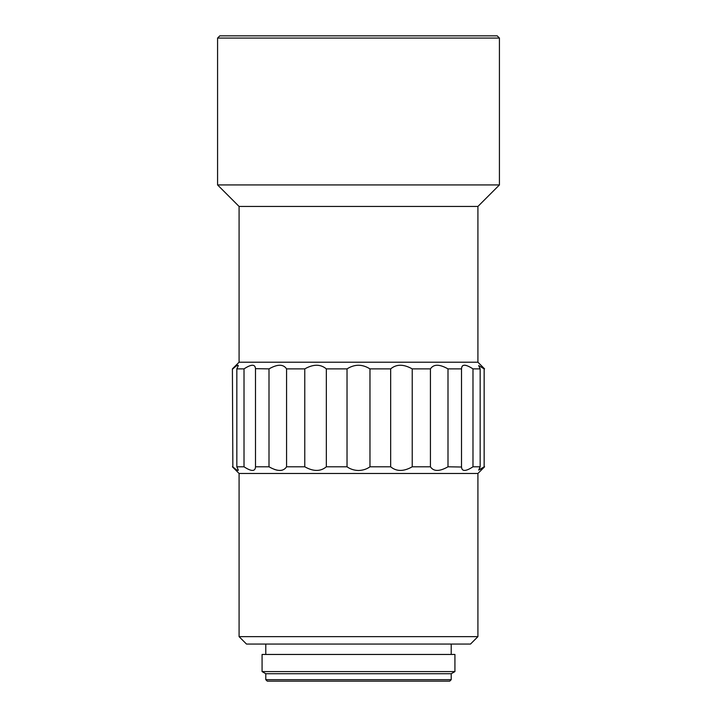 <?xml version="1.0" encoding="UTF-8"?>
<svg xmlns="http://www.w3.org/2000/svg" width="717" height="717" viewBox="0 0 717 717"><rect width="100%" height="100%" fill="white"/><g stroke="black" fill="none" stroke-linecap="round" stroke-linejoin="round"><path stroke-width="1.08" d="M217.574 184.932L499.426 184.932L499.426 38.073L217.574 38.073L217.574 184.932L239.084 206.442L477.916 206.442L499.426 184.932M239.084 206.442L239.084 362.21L477.916 362.21L477.916 206.442M239.084 362.21L232.407 368.888L232.846 466.794L232.407 368.888M232.846 368.888C236.278 365.733 238.107 364.63 238.313 365.571L236.834 368.888L244.013 368.888C251.291 364.119 255.109 364.039 255.494 368.646L269 368.888C277.515 364.039 283.376 364.039 286.576 368.888L304.77 368.888C313.356 364.039 320.544 364.039 326.334 368.888L347.028 368.888C354.673 364.048 362.318 364.048 369.972 368.888L390.666 368.888C396.402 364.039 403.59 364.039 412.23 368.888L430.424 368.888C433.588 364.039 439.44 364.039 448 368.888L461.515 368.888C461.712 364.039 465.53 364.039 472.987 368.888L480.166 368.888L478.687 365.571L484.154 368.888L484.154 466.794L484.154 368.888M477.916 362.21L484.593 368.888M255.485 368.888L255.494 467.027C255.144 471.643 251.317 471.562 244.013 466.794L244.013 368.888M236.834 368.888L236.834 466.794L238.313 470.101C238.107 471.051 236.287 469.949 232.846 466.794M480.982 469.456L484.154 466.794L478.687 470.101L480.166 466.794L480.166 368.888M472.987 368.888L472.987 466.794L480.166 466.794M472.987 466.794C465.566 471.634 461.739 471.634 461.515 466.794L461.515 368.888M461.506 467.027L448 466.794C439.485 471.634 433.624 471.634 430.424 466.794L430.424 368.888M412.23 368.888L412.23 466.794L430.424 466.794M412.23 466.794C403.644 471.634 396.456 471.634 390.666 466.794L390.666 368.888M369.972 368.888L369.972 466.794L390.666 466.794M369.972 466.794C366.745 469.124 362.919 470.361 358.5 470.504C354.09 470.361 350.263 469.124 347.028 466.794L347.028 368.888M239.084 636.642L239.084 473.471L477.916 473.471L477.916 636.642L470.504 644.063L246.496 644.063L239.084 636.642L477.916 636.642M265.783 644.063L265.783 654.451M451.217 644.063L451.217 654.451M454.928 654.451L262.072 654.451L262.072 671.587L454.928 671.587L454.928 654.451M262.072 671.587L265.783 673.729L451.217 673.729L451.217 679.662L449.729 681.15L267.271 681.15L265.783 679.662L451.217 679.662M265.783 673.729L265.783 679.662M499.426 38.073L497.204 35.85L219.796 35.85L217.574 38.073M466.265 365.446L464.491 365.177M463.101 365.446L462.151 366.217M448 368.888L448 466.794M326.334 368.888L326.334 466.794L347.028 466.794M326.334 466.794C320.598 471.634 313.41 471.634 304.77 466.794L304.77 368.888M286.576 368.888L286.576 466.794L304.77 466.794M286.576 466.794C283.412 471.634 277.56 471.634 269 466.794L269 368.888M255.485 466.794L269 466.794M236.834 466.794L244.013 466.794M274.539 469.474L277.264 470.235M279.836 470.504L282.113 470.235M451.217 673.729L454.928 671.587M477.916 473.471L484.593 466.794M239.084 473.471L232.407 466.794"/></g></svg>
